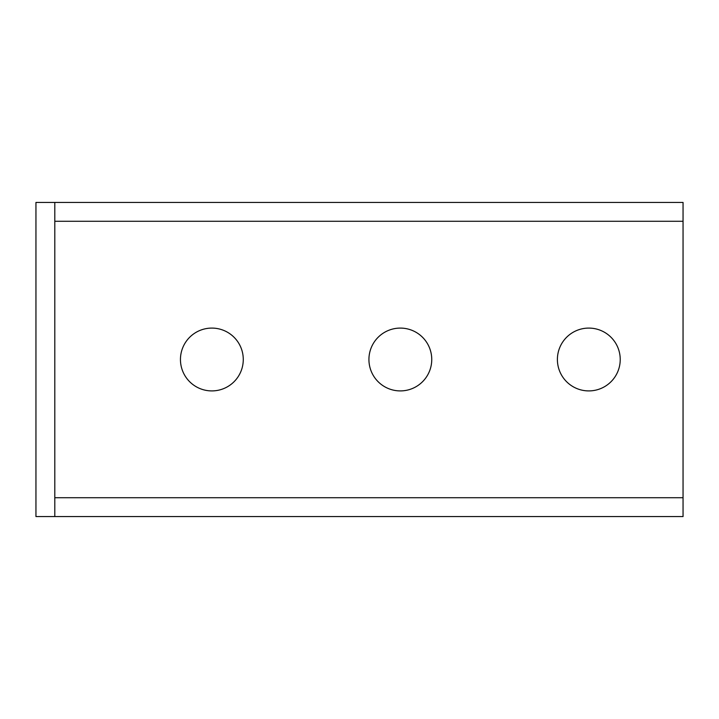 <?xml version="1.0" encoding="UTF-8"?>
<svg xmlns="http://www.w3.org/2000/svg" width="719" height="719" viewBox="0 0 719 719"><rect width="100%" height="100%" fill="white"/><g stroke="black" fill="none" stroke-linecap="round" stroke-linejoin="round"><path stroke-width="1.08" d="M683.05 221.281L683.05 202.434L35.95 202.434L35.95 516.566L683.05 516.566L683.05 221.281L54.797 221.281M54.797 497.719L683.05 497.719M54.797 202.434L54.797 516.566M620.227 359.5A31.411 31.411 0 0 0 588.816 328.089A31.411 31.411 0 0 0 557.396 359.5A31.411 31.411 0 0 0 588.816 390.911A31.411 31.411 0 0 0 620.227 359.5M243.274 359.5A31.411 31.411 0 0 0 211.862 328.089A31.411 31.411 0 0 0 180.451 359.5A31.411 31.411 0 0 0 211.862 390.911A31.411 31.411 0 0 0 243.274 359.5M431.751 359.5A31.411 31.411 0 0 0 400.339 328.089A31.411 31.411 0 0 0 368.928 359.5A31.411 31.411 0 0 0 400.339 390.911A31.411 31.411 0 0 0 431.751 359.5"/></g></svg>
